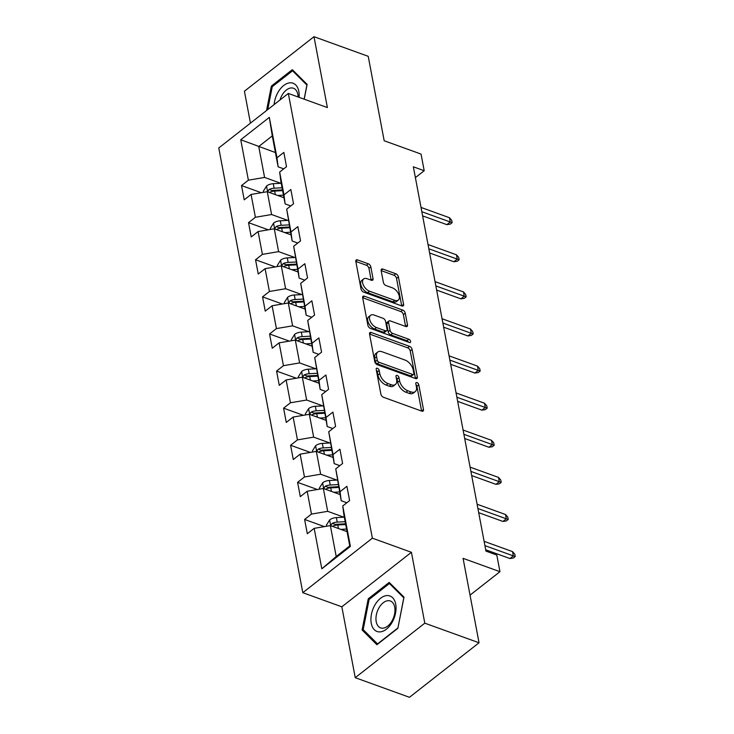 <?xml version="1.0" encoding="UTF-8"?>
<svg xmlns="http://www.w3.org/2000/svg" width="734" height="734" viewBox="0 0 734 734"><rect width="100%" height="100%" fill="white"/><g stroke="black" fill="none" stroke-linecap="round" stroke-linejoin="round"><path stroke-width="1.1" d="M377.395 368.275A2 1.138 51.9 0 0 376.469 368.34A2 1.138 51.9 0 0 376.212 369.367L380.9 394.176A2.853 1.624 51.9 0 0 383.469 397.277L421.793 411.141A2.853 1.624 51.9 0 0 423.114 411.049A2.853 1.624 51.9 0 0 423.481 409.572L418.793 384.772A2 1.138 51.9 0 0 416.995 382.597A2 1.138 51.9 0 0 416.068 382.662A2 1.138 51.9 0 0 415.811 383.698L416.417 386.901A9.129 5.193 51.9 0 1 415.233 391.626A9.129 5.193 51.9 0 1 411.022 391.91L407.82 390.754A9.129 5.193 51.9 0 1 399.599 380.818L398.993 377.606A2 1.138 51.9 0 0 397.195 375.441A2 1.138 51.9 0 0 396.268 375.496A2 1.138 51.9 0 0 396.011 376.533L396.617 379.744A9.129 5.193 51.9 0 1 395.433 384.46A9.129 5.193 51.9 0 1 391.213 384.744L388.02 383.588A9.129 5.193 51.9 0 1 379.799 373.661L379.194 370.45A2 1.138 51.9 0 0 377.395 368.275M370.835 266.892A2.853 1.624 51.9 0 0 368.266 263.79L357.513 259.9A2.853 1.624 51.9 0 0 356.192 259.992A2.853 1.624 51.9 0 0 355.825 261.46L361.027 289.012A2.853 1.624 51.9 0 0 363.596 292.114L401.92 305.977A2.853 1.624 51.9 0 0 403.241 305.885A2.853 1.624 51.9 0 0 403.608 304.408L398.406 276.865A2.853 1.624 51.9 0 0 395.837 273.764L382.845 269.066A2.853 1.624 51.9 0 0 381.524 269.158A2.853 1.624 51.9 0 0 381.157 270.626L383.387 282.416A2.853 1.624 51.9 0 0 385.956 285.517L392.396 287.847A7.634 4.34 51.9 0 1 398.461 293.765A7.634 4.34 51.9 0 1 398.287 300.096A7.634 4.34 51.9 0 1 394.754 300.344L369.523 291.214A7.634 4.34 51.9 0 1 363.458 285.306A7.634 4.34 51.9 0 1 363.642 278.966A7.634 4.34 51.9 0 1 367.165 278.727L371.367 280.25A2.853 1.624 51.9 0 0 372.688 280.159A2.853 1.624 51.9 0 0 373.055 278.681L370.835 266.892L368.954 268.369A2.853 1.624 51.9 0 0 366.385 265.258L355.816 261.442M424.803 623.166L411.416 552.298L341.842 606.816L355.238 677.684L424.803 623.166L479.036 642.782L463.081 558.354L499.955 571.694L496.808 555.042L485.963 551.124L413.343 166.802L424.197 170.728L421.05 154.076L384.176 140.745L368.22 56.316L313.987 36.7L244.422 91.218L250.45 123.138M411.416 552.298L372.367 538.178L288.334 93.447L327.382 107.568L313.987 36.7M371.23 332.502A2.853 1.624 51.9 0 0 369.908 332.585A2.853 1.624 51.9 0 0 369.541 334.062L374.744 361.605A2.853 1.624 51.9 0 0 377.313 364.715L415.637 378.579A2.853 1.624 51.9 0 0 416.958 378.487A2.853 1.624 51.9 0 0 417.325 377.01L412.123 349.467A2.853 1.624 51.9 0 0 409.554 346.356L371.23 332.502L369.505 333.851M367.881 325.309L362.679 297.765A2.853 1.624 51.9 0 1 363.046 296.288A2.853 1.624 51.9 0 1 364.367 296.197L402.691 310.06A2.853 1.624 51.9 0 1 405.26 313.161L407.489 324.951A2.853 1.624 51.9 0 1 407.122 326.428A2.853 1.624 51.9 0 1 405.801 326.52L390.259 320.896A2.853 1.624 51.9 0 0 388.937 320.987A2.853 1.624 51.9 0 0 388.57 322.465L390.048 330.282A2.853 1.624 51.9 0 0 392.617 333.383L408.801 339.236A2 1.138 51.9 0 1 410.389 340.787A2 1.138 51.9 0 1 410.343 342.448A2 1.138 51.9 0 1 409.416 342.503L370.459 328.41A2.853 1.624 51.9 0 1 367.881 325.309M479.036 642.782L409.462 697.3L355.238 677.684M372.367 538.178L302.803 592.696L218.769 147.965L288.334 93.447M261.295 192.712L241.523 185.564L244.22 199.832L251.083 194.455L255.395 217.282L248.532 222.659L251.23 236.935L258.093 231.549L262.405 254.386L255.542 259.763L258.24 274.03L265.102 268.653L269.415 291.481L262.552 296.866L265.249 311.133L272.112 305.757L276.424 328.584L269.562 333.961L272.259 348.228L279.122 342.851L283.434 365.688L276.571 371.065L279.269 385.332L286.132 379.955L290.444 402.782L283.581 408.159L286.278 422.435L293.141 417.059L297.453 439.886L290.591 445.263L293.288 459.53L300.151 454.153L304.463 476.99L297.6 482.366L300.298 496.634L307.161 491.257L311.473 514.084L304.61 519.461L307.307 533.737L314.17 528.352L321.813 568.786L350.393 546.39L349.751 545.903L343.907 514.993L342.75 505.955L349.613 500.579L346.916 486.312L340.053 491.688L341.209 500.716L335.741 468.861L342.604 463.475L339.906 449.208L333.043 454.585L334.199 463.622L328.731 431.757L335.594 426.381L332.897 412.113L326.034 417.49L327.19 426.518L321.721 394.653L328.584 389.277L325.887 375.01L319.024 380.386L320.18 389.424L314.712 357.559L321.575 352.182L318.877 337.906L312.014 343.292L313.17 352.32L307.702 320.455L314.565 315.079L311.867 300.812L305.005 306.188L306.161 315.216L300.692 283.361L307.555 277.975L304.858 263.708L297.995 269.084L299.151 278.122L293.683 246.257L300.545 240.88L297.848 226.613L290.985 231.99L292.141 241.018L286.673 209.153L293.536 203.777L290.838 189.51L283.975 194.886L285.131 203.924L280.819 181.087L279.663 172.059L286.526 166.682L283.829 152.406L276.966 157.792L278.122 166.82L272.277 135.9L258.735 146.516L264.579 177.426L280.792 183.289M241.523 185.564L248.386 180.188L240.743 139.754L269.323 117.357L276.966 157.792M279.663 172.059L283.975 194.886M286.673 209.153L290.985 231.99M293.683 246.257L297.995 269.084M300.692 283.361L305.005 306.188M307.702 320.455L312.014 343.292M314.712 357.559L319.024 380.386M321.721 394.653L326.034 417.49M328.731 431.757L333.043 454.585M335.741 468.861L340.053 491.688M342.75 505.955L350.393 546.39M287.801 220.393L271.589 214.53L267.277 191.702L283.957 197.73M290.756 205.951L285.131 203.924M267.277 191.702L251.083 194.455M271.589 214.53L255.395 217.282M294.811 257.496L278.599 251.624L274.287 228.797L290.967 234.834M297.765 243.055L292.141 241.018M274.287 228.797L258.093 231.549M278.599 251.624L262.405 254.386M301.821 294.591L285.609 288.728L281.296 265.901L297.976 271.929M304.775 280.159L299.151 278.122M281.296 265.901L265.102 268.653M285.609 288.728L269.415 291.481M308.831 331.695L292.618 325.832L288.306 302.995L304.986 309.032M311.785 317.253L306.161 315.216M288.306 302.995L272.112 305.757M292.618 325.832L276.424 328.584M315.84 368.789L299.628 362.926L295.316 340.099L311.996 346.136M318.795 354.357L313.17 352.32M295.316 340.099L279.122 342.851M299.628 362.926L283.434 365.688M322.85 405.893L306.638 400.03L302.325 377.203L319.015 383.231M325.804 391.451L320.18 389.424M302.325 377.203L286.132 379.955M306.638 400.03L290.444 402.782M329.869 442.997L313.657 437.134L309.335 414.297L326.024 420.334M332.814 428.555L327.19 426.518M309.335 414.297L293.141 417.059M313.657 437.134L297.453 439.886M336.878 480.091L320.666 474.228L316.345 451.401L333.034 457.429M339.824 465.659L334.199 463.622M316.345 451.401L300.151 454.153M320.666 474.228L304.463 476.99M343.888 517.195L327.676 511.332L323.355 488.495L340.044 494.532M346.833 502.753L341.209 500.716M323.355 488.495L307.161 491.257M327.676 511.332L311.473 514.084M321.813 568.786L336.209 556.519L330.364 525.599L347.054 531.636M330.364 525.599L314.17 528.352M341.842 606.816L302.803 592.696M415.389 177.619L424.197 170.728M470.035 595.146L499.955 571.694M336.209 556.519L349.751 545.903M275.424 152.544L240.743 139.754M283.746 168.857L278.122 166.82M269.323 117.357L272.277 135.9M264.579 177.426L248.386 180.188M324.391 526.617L304.61 519.461M317.382 489.514L297.6 482.366M310.372 452.419L290.591 445.263M303.362 415.316L283.581 408.159M296.343 378.212L276.571 371.065M289.334 341.117L269.562 333.961M282.324 304.014L262.552 296.866M275.314 266.919L255.542 259.763M268.305 229.815L248.532 222.659M404.003 597.146L389.194 582.401L368.239 598.825L362.101 629.983L376.918 644.727L397.865 628.304L404.003 597.146M304.206 99.191L307.124 84.401L292.306 69.666L271.36 86.08L266.543 110.531M364.367 630.8L362.101 629.983M369.395 599.238L368.239 598.825M272.507 86.493L271.36 86.08M376.386 370.321A2 1.138 51.9 0 1 377.313 371.918L377.918 375.129A9.129 5.193 51.9 0 0 386.139 385.066L388.02 383.588M395.433 384.46L393.552 385.937A9.129 5.193 51.9 0 1 389.332 386.222L386.139 385.066M415.233 391.626L413.352 393.094A9.129 5.193 51.9 0 1 409.141 393.387L405.948 392.231A9.129 5.193 51.9 0 1 397.718 382.295L397.112 379.083A2 1.138 51.9 0 0 396.195 377.487M421.6 411.068A2.853 1.624 51.9 0 0 421.6 411.049L416.912 386.249A2 1.138 51.9 0 0 415.994 384.644M415.453 378.505A2.853 1.624 51.9 0 0 415.444 378.487L410.242 350.935A2.853 1.624 51.9 0 0 407.673 347.833L369.532 334.043M377.239 360.119A2 1.138 51.9 0 0 379.038 362.293L412.682 374.459A2 1.138 51.9 0 0 413.6 374.395A2 1.138 51.9 0 0 413.866 373.367L413.224 369.982A9.129 5.193 51.9 0 0 404.994 360.045L382.001 351.733A9.129 5.193 51.9 0 0 377.781 352.017A9.129 5.193 51.9 0 0 376.597 356.733L377.239 360.119L375.358 361.596A2 1.138 51.9 0 0 377.157 363.761L379.038 362.293M413.6 374.395L411.719 375.872A2 1.138 51.9 0 1 410.801 375.936L377.157 363.761M377.781 352.017L375.9 353.485A9.129 5.193 51.9 0 0 374.716 358.21L376.597 356.733M375.358 361.596L374.716 358.21M362.679 297.738L400.81 311.537L402.691 310.06M407.489 324.951L405.608 326.428A2.853 1.624 51.9 0 0 405.608 326.428L403.388 314.638A2.853 1.624 51.9 0 0 400.81 311.537M388.937 320.987L387.066 322.455A2.853 1.624 51.9 0 0 386.69 323.933L388.167 331.759A2.853 1.624 51.9 0 0 390.736 334.86L406.92 340.714L408.801 339.236M408.462 342.163A2 1.138 51.9 0 0 406.92 340.714M374.129 315.06A7.634 4.34 51.9 0 0 370.606 315.299A7.634 4.34 51.9 0 0 370.422 321.639A7.634 4.34 51.9 0 0 376.487 327.548L385.378 330.768A2.853 1.624 51.9 0 0 386.699 330.676A2.853 1.624 51.9 0 0 387.066 329.199L385.589 321.382A2.853 1.624 51.9 0 0 383.02 318.281L374.129 315.06M370.606 315.299L368.725 316.776A7.634 4.34 51.9 0 0 368.541 323.116A7.634 4.34 51.9 0 0 374.615 329.025L376.487 327.548M386.699 330.676L384.818 332.153A2.853 1.624 51.9 0 1 383.497 332.245L374.615 329.025M373.055 278.681L371.175 280.159A2.853 1.624 51.9 0 0 371.175 280.159L368.954 268.369M363.642 278.966L361.761 280.434A7.634 4.34 51.9 0 0 361.578 286.774A7.634 4.34 51.9 0 0 367.642 292.692L369.523 291.214M398.287 300.096L396.406 301.573A7.634 4.34 51.9 0 1 392.873 301.812L367.642 292.692M403.608 304.408L401.727 305.885A2.853 1.624 51.9 0 0 401.727 305.885L396.525 278.342A2.853 1.624 51.9 0 0 393.956 275.232L381.157 270.607M345.934 531.232L346.962 531.177M340.796 529.37L346.567 529.058M326.593 526.241L326.391 525.177L329.704 519.846A7.698 4.257 -10.7 0 1 336.374 517.598L344.319 517.167M332.429 526.342L332.777 526.214A7.698 4.257 -10.7 0 1 337.768 524.966L345.714 524.544M345.173 521.691L337.227 522.113A7.698 4.257 169.3 0 0 332.236 523.36L331.172 524.691L331.236 525.911M332.236 523.36L335.355 524.489A3.927 2.174 -10.7 0 1 336.732 524.278L345.567 523.801M485.715 549.784L509.965 558.556L513.341 555.904L484.926 545.619M512.534 551.619L514.782 554.179L515.231 556.556L513.341 555.904L512.534 551.619L484.119 541.343M515.231 556.556L513.35 558.033L509.965 558.556M387.066 595.549A18.882 11.487 -70.1 0 0 371.441 614.285A18.882 11.487 -70.1 0 0 379.909 631.901A18.882 11.487 -70.1 0 0 395.534 613.156A18.882 11.487 -70.1 0 0 387.066 595.549M388.176 600.678A14.304 8.698 -70.1 0 0 376.753 613.165A14.304 8.698 -70.1 0 0 380.597 627.882A14.304 8.698 -70.1 0 0 382.753 628.194A14.304 8.698 -70.1 0 0 394.176 615.707A14.304 8.698 -70.1 0 0 390.332 600.99A14.304 8.698 -70.1 0 0 388.176 600.678M397.837 628.001L377.542 643.911L363.183 629.625L369.138 599.439L389.433 583.53L403.792 597.815L397.92 628.029M390.827 584.035L389.433 583.53M299.077 97.338A18.882 11.487 -70.1 0 0 298.83 91.401A18.882 11.487 -70.1 0 0 285.884 84.071A18.882 11.487 -70.1 0 0 274.131 104.586M298.087 96.98A14.304 8.698 -70.1 0 0 297.839 94.438A14.304 8.698 -70.1 0 0 293.444 88.245A14.304 8.698 -70.1 0 0 279.993 99.989M293.949 71.29L292.554 70.785L306.904 85.071L304.124 99.163M267.745 109.586L272.25 86.695L292.554 70.785M338.924 494.129L339.952 494.074M333.786 492.266L339.558 491.964M319.584 489.138L319.382 488.073L322.694 482.752A7.698 4.257 -10.7 0 1 329.364 480.495L337.31 480.073M325.419 489.248L325.768 489.11A7.698 4.257 -10.7 0 1 330.75 487.871L338.704 487.44M338.163 484.587L330.217 485.018A7.698 4.257 169.3 0 0 325.226 486.257L324.162 487.587L324.226 488.816M325.226 486.257L328.346 487.385A3.927 2.174 -10.7 0 1 329.722 487.174L338.558 486.706M331.915 457.025L332.942 456.97M326.777 455.172L332.548 454.86M312.574 452.043L312.372 450.97L315.684 445.648A7.698 4.257 -10.7 0 1 322.354 443.391L330.3 442.969M318.409 452.144L318.758 452.016A7.698 4.257 -10.7 0 1 323.74 450.768L331.695 450.346M331.153 447.492L323.208 447.914A7.698 4.257 169.3 0 0 318.217 449.162L317.152 450.483L317.216 451.713M318.217 449.162L321.336 450.291A3.927 2.174 -10.7 0 1 322.703 450.08L331.548 449.603M478.706 512.681L502.955 521.452L506.332 518.8L477.917 508.524M505.524 514.516L507.772 517.075L508.222 519.461L506.332 518.8L505.524 514.516L477.109 504.24M508.222 519.461L506.341 520.929L502.955 521.452M471.687 475.577L495.936 484.348L499.322 481.697L470.907 471.421M498.514 477.421L500.762 479.981L501.212 482.357L499.322 481.697L498.514 477.421L470.099 467.136M501.212 482.357L499.331 483.834L495.936 484.348M324.905 419.931L325.933 419.876M319.767 418.068L325.538 417.765M305.564 414.939L305.362 413.875L308.675 408.544A7.698 4.257 -10.7 0 1 315.345 406.297L323.29 405.874M311.399 415.04L311.748 414.912A7.698 4.257 -10.7 0 1 316.73 413.664L324.685 413.242M324.144 410.389L316.198 410.811A7.698 4.257 169.3 0 0 311.207 412.058L310.143 413.389L310.207 414.609M311.207 412.058L314.326 413.187A3.927 2.174 -10.7 0 1 315.693 412.976L324.538 412.499M317.895 382.827L318.923 382.772M312.757 380.974L318.528 380.662M298.554 377.845L298.353 376.771L301.665 371.45A7.698 4.257 -10.7 0 1 308.326 369.193L316.281 368.771M304.39 377.946L304.738 377.808A7.698 4.257 -10.7 0 1 309.72 376.57L317.675 376.138M317.134 373.285L309.188 373.716A7.698 4.257 169.3 0 0 304.197 374.955L303.133 376.285L303.197 377.515M304.197 374.955L307.317 376.083A3.927 2.174 -10.7 0 1 308.684 375.872L317.528 375.404M310.886 345.732L311.913 345.677M305.748 343.87L311.519 343.558M291.545 340.741L291.343 339.677L294.655 334.346A7.698 4.257 -10.7 0 1 301.316 332.098L309.271 331.667M297.38 340.842L297.729 340.714A7.698 4.257 -10.7 0 1 302.711 339.466L310.656 339.044M310.124 336.19L302.169 336.612A7.698 4.257 169.3 0 0 297.187 337.86L296.123 339.191L296.187 340.411M297.187 337.86L300.307 338.989A3.927 2.174 -10.7 0 1 301.674 338.778L310.519 338.301M464.677 438.482L488.927 447.254L492.312 444.602L463.897 434.317M491.505 440.317L493.753 442.877L494.202 445.254L492.312 444.602L491.505 440.317L463.09 430.041M494.202 445.254L492.321 446.731L488.927 447.254M457.667 401.379L481.917 410.15L485.302 407.498L456.887 397.222M484.495 403.223L486.743 405.783L487.192 408.159L485.302 407.498L484.495 403.223L456.08 392.938M487.192 408.159L485.312 409.627L481.917 410.15M450.658 364.284L474.907 373.055L478.293 370.395L449.878 360.119M477.485 366.119L479.733 368.679L480.183 371.055L478.293 370.395L477.485 366.119L449.061 355.843M480.183 371.055L478.302 372.533L474.907 373.055M443.648 327.18L467.897 335.952L471.283 333.3L442.868 323.024M470.476 329.016L472.724 331.575L473.173 333.961L471.283 333.3L470.476 329.016L442.051 318.739M473.173 333.961L471.292 335.429L467.897 335.952M436.638 290.077L460.888 298.848L464.273 296.197L435.858 285.921M463.466 291.921L465.714 294.481L466.163 296.857L464.273 296.197L463.466 291.921L435.042 281.636M466.163 296.857L464.283 298.334L460.888 298.848M429.629 252.982L453.878 261.754L457.264 259.102L428.849 248.817M456.456 254.817L458.704 257.377L459.154 259.753L457.264 259.102L456.456 254.817L428.032 244.541M459.154 259.753L457.273 261.231L453.878 261.754M303.876 308.629L304.904 308.574M298.738 306.766L304.5 306.463M284.535 303.637L284.333 302.573L287.645 297.252A7.698 4.257 -10.7 0 1 294.306 294.995L302.261 294.573M290.37 303.748L290.71 303.61A7.698 4.257 -10.7 0 1 295.701 302.371L303.647 301.94M303.114 299.087L295.16 299.518A7.698 4.257 169.3 0 0 290.178 300.757L289.113 302.087L289.168 303.307M290.178 300.757L293.297 301.885A3.927 2.174 -10.7 0 1 294.664 301.674L303.509 301.197M296.866 271.525L297.894 271.47M291.728 269.672L297.49 269.36M277.525 266.543L277.324 265.469L280.636 260.148A7.698 4.257 -10.7 0 1 287.297 257.891L295.252 257.469M283.361 266.644L283.7 266.515A7.698 4.257 -10.7 0 1 288.691 265.268L296.637 264.846M296.105 261.992L288.15 262.414A7.698 4.257 169.3 0 0 283.168 263.662L282.104 264.983L282.159 266.213M283.168 263.662L286.288 264.791A3.927 2.174 -10.7 0 1 287.655 264.57L296.499 264.102M289.857 234.43L290.884 234.375M284.719 232.568L290.481 232.256M270.516 229.439L270.314 228.375L273.626 223.044A7.698 4.257 -10.7 0 1 280.287 220.796L288.233 220.365M276.351 229.54L276.69 229.412A7.698 4.257 -10.7 0 1 281.682 228.164L289.627 227.742M289.095 224.888L281.14 225.31A7.698 4.257 169.3 0 0 276.158 226.558L275.094 227.889L275.149 229.109M276.158 226.558L279.278 227.687A3.927 2.174 -10.7 0 1 280.645 227.476L289.49 226.999M282.847 197.327L283.874 197.272M277.7 195.473L283.471 195.161M263.506 192.336L263.304 191.271L266.616 185.95A7.698 4.257 -10.7 0 1 273.277 183.693L281.223 183.271M269.341 192.446L269.681 192.308A7.698 4.257 -10.7 0 1 274.672 191.069L282.618 190.638M282.085 187.785L274.131 188.216A7.698 4.257 169.3 0 0 269.149 189.455L268.084 190.785L268.139 192.014M269.149 189.455L272.268 190.583A3.927 2.174 -10.7 0 1 273.635 190.372L282.48 189.904M422.619 215.879L446.868 224.65L450.254 221.998L421.83 211.722M449.447 217.714L451.694 220.283L452.144 222.659L450.254 221.998L449.447 217.714L421.022 207.438M452.144 222.659L450.263 224.127L446.868 224.65M377.918 375.129L379.799 373.661M389.332 386.222L391.213 384.744M397.112 379.083L398.993 377.606M397.718 382.295L399.599 380.818M405.948 392.231L407.82 390.754M409.141 393.387L411.022 391.91M416.912 386.249L418.793 384.772M421.6 411.049L423.481 409.572M377.313 371.918L379.194 370.45M407.673 347.833L409.554 346.356M410.242 350.935L412.123 349.467M415.444 378.487L417.325 377.01M410.801 375.936L412.682 374.459M362.651 297.545L364.367 296.197M403.388 314.638L405.26 313.161M386.69 323.933L388.57 322.465M388.167 331.759L390.048 330.282M390.736 334.86L392.617 333.383M383.497 332.245L385.378 330.768M392.873 301.812L394.754 300.344M381.129 270.415L382.845 269.066M393.956 275.232L395.837 273.764M396.525 278.342L398.406 276.865M355.788 261.249L357.513 259.9M366.385 265.258L368.266 263.79M329.621 519.984L330.704 525.718M337.768 524.966L338.438 528.517M336.374 517.598L337.227 522.113M322.611 482.88L323.694 488.624M330.75 487.871L331.429 491.413M329.364 480.495L330.217 485.018M315.602 445.786L316.684 451.52M323.74 450.768L324.41 454.318M322.354 443.391L323.208 447.914M308.592 408.682L309.675 414.416M316.73 413.664L317.4 417.215M315.345 406.297L316.198 410.811M301.582 371.578L302.665 377.322M309.72 376.57L310.39 380.12M308.326 369.193L309.188 373.716M294.573 334.484L295.655 340.218M302.711 339.466L303.381 343.017M301.316 332.098L302.169 336.612M287.563 297.38L288.646 303.124M295.701 302.371L296.371 305.913M294.306 294.995L295.16 299.518M280.553 260.276L281.636 266.02M288.691 265.268L289.361 268.818M287.297 257.891L288.15 262.414M273.543 223.182L274.626 228.916M281.682 228.164L282.351 231.715M280.287 220.796L281.14 225.31M266.534 186.078L267.616 191.822M274.672 191.069L275.342 194.611M273.277 183.693L274.131 188.216"/></g></svg>
